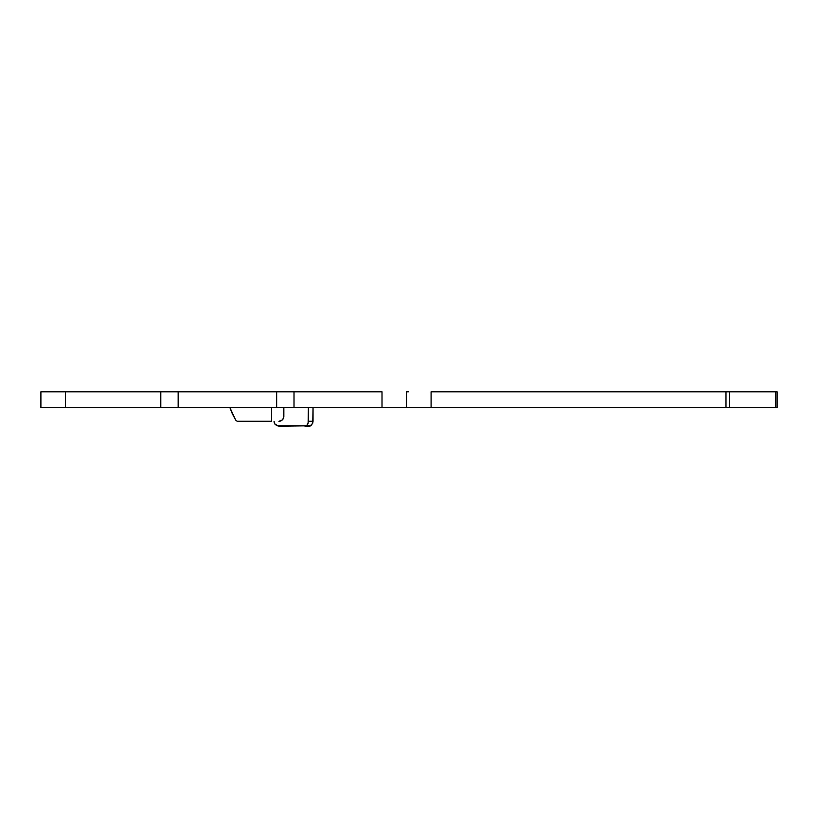 <?xml version="1.0" encoding="UTF-8"?>
<svg xmlns="http://www.w3.org/2000/svg" width="818" height="818" viewBox="0 0 818 818"><rect width="100%" height="100%" fill="white"/><g stroke="black" fill="none" stroke-linecap="round" stroke-linejoin="round"><path stroke-width="1.23" d="M406.546 407.528L406.546 391.822L406.546 407.528L382.006 407.528L431.086 407.528L431.086 391.822L431.086 407.528L725.985 407.528L725.985 391.822L431.086 391.822L729.462 391.822L729.462 407.528L729.462 391.822L725.985 391.822L725.985 407.528L775.658 407.528L775.658 391.822L729.462 391.822L777.1 391.822L777.1 407.528L777.1 391.822L775.658 391.822L775.658 407.528L777.1 407.528L408.417 407.528M382.006 407.528L40.9 407.528L65.44 407.528L65.44 391.822L40.9 391.822L40.9 407.528L40.9 391.822L160.798 391.822L65.44 391.822L65.44 407.528L160.798 407.528L160.798 391.822L178.15 391.822L160.798 391.822L160.798 407.528L178.15 407.528L178.15 391.822L276.658 391.822L178.15 391.822L178.15 407.528L294.01 407.528L294.01 391.822L276.658 391.822L276.658 407.528L276.658 391.822L382.006 391.822L294.01 391.822L294.01 407.528L382.006 407.528L382.006 391.822L382.006 407.528M406.546 391.822L408.417 391.822M271.576 421.27L271.576 407.528L271.576 421.27L237.803 421.27L271.576 421.27M237.159 421.178L236.566 420.902L237.159 421.178M236.024 420.452L235.553 419.828L236.024 420.452M232.312 413.744L235.553 419.828L229.858 407.528L232.312 413.744M283.846 416.362L283.846 407.528L283.468 418.243L281.668 420.442L278.938 421.27A4.908 4.908 0 0 0 283.846 416.362M274.122 422.241L274.03 421.27L274.122 422.241M274.868 424.01L275.482 424.746L274.868 424.021M277.067 425.81L310.758 425.81L312.752 423.192L310.053 426.086L304.95 426.178L306.873 425.391L308.12 423.233L308.386 407.528L308.386 421.27L313.038 421.27L312.752 423.192L313.038 407.528L313.038 421.27L308.386 421.27L307.803 424.082L306.29 425.82L278.938 426.178L275.482 424.757M278.938 426.178L275.012 424.225L274.03 421.27"/></g></svg>

